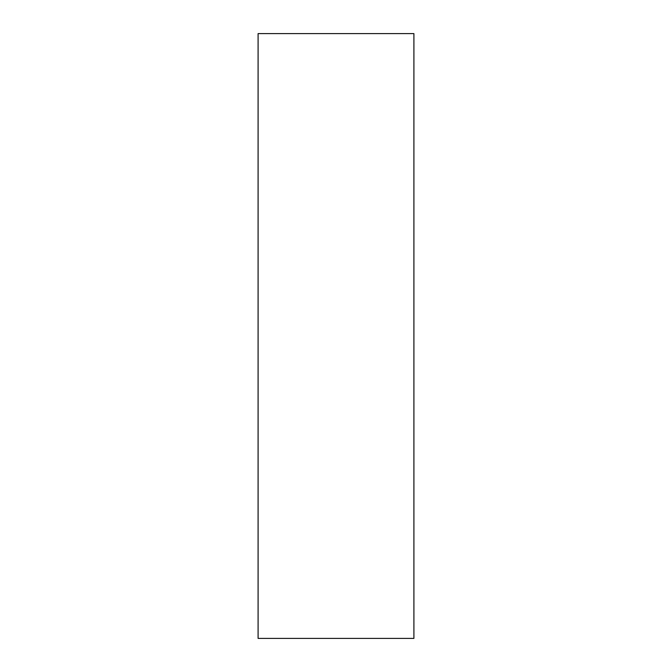 <?xml version="1.0" encoding="UTF-8"?>
<svg xmlns="http://www.w3.org/2000/svg" width="672" height="672" viewBox="0 0 672 672"><rect width="100%" height="100%" fill="white"/><g stroke="black" fill="none" stroke-linecap="round" stroke-linejoin="round"><path stroke-width="1.01" d="M258.098 33.6L258.098 638.4L413.902 638.4L413.902 33.6L258.098 33.6"/></g></svg>
